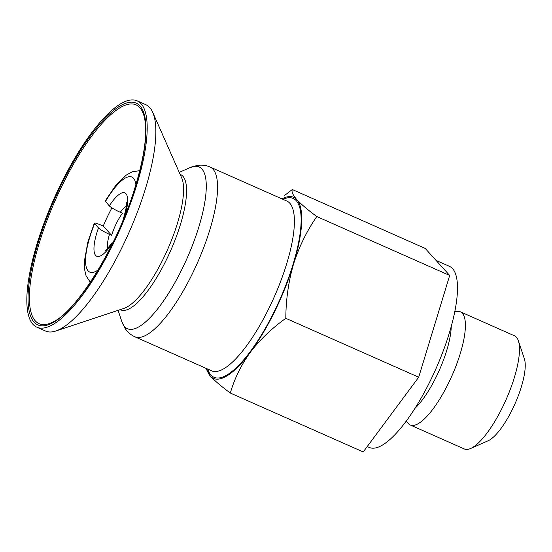<?xml version="1.0" encoding="UTF-8"?>
<svg xmlns="http://www.w3.org/2000/svg" width="552" height="552" viewBox="0 0 552 552"><rect width="100%" height="100%" fill="white"/><g stroke="black" fill="none" stroke-linecap="round" stroke-linejoin="round"><path stroke-width="0.83" d="M105.211 201.08L109.282 205.896C111.166 207.628 114.83 209.767 120.281 212.313L122.44 213.272A24.757 7.279 -66.1 0 0 116.327 223.519A24.757 7.279 -66.1 0 0 111.635 235.338L109.468 234.379C104.017 231.826 100.354 229.687 98.477 227.955L94.392 223.16M112.511 243.446L112.118 242.652M98.125 269.928A51.991 15.29 -66.1 0 1 94.599 223.677C93.902 222.518 96.062 222.994 101.078 225.112L103.238 226.072A61.893 18.202 -66.1 0 1 108.378 214.742A61.893 18.202 -66.1 0 1 111.911 207.862M206.71 368.632A99.029 29.118 -66.1 0 0 210.36 376.112A99.029 29.118 -66.1 0 0 250.346 352.259A99.029 29.118 -66.1 0 0 293.574 264.008C299.067 246.813 306.808 230.991 316.8 216.55C307.899 209.974 301.24 204.33 296.824 199.61A99.029 29.118 -66.1 0 0 281.948 198.879M205.696 368.184L210.36 376.112C214.762 380.818 221.421 386.469 230.336 393.052C234.455 378.658 241.127 365.065 250.346 352.259C259.992 339.652 271.819 328.343 285.812 318.318C285.936 299.515 288.523 281.41 293.574 264.008A99.029 29.118 -66.1 0 0 296.824 199.61C292.87 195.104 291.366 191.737 292.312 189.522L284.245 195.712M292.312 189.522L425.199 248.421L449.687 275.448L418.699 377.216L363.223 451.95L230.336 393.052M406.389 420.907L407.673 422.777A61.893 18.202 -66.1 0 0 410.233 424.985L464.315 448.955A61.893 18.202 -66.1 0 0 470.649 448.479L488.127 440.772A47.037 13.835 -66.1 0 0 515.016 403.733A47.037 13.835 -66.1 0 0 524.4 358.931L518.376 340.805A61.893 18.202 -66.1 0 0 514.471 335.788L460.389 311.818A61.893 18.202 -66.1 0 0 457.035 311.411L454.786 311.707M60.506 184.775A123.786 36.397 -66.1 0 0 36.86 327.198A123.786 36.397 -66.1 0 0 120.295 228.783A123.786 36.397 -66.1 0 0 137.179 100.864A123.786 36.397 -66.1 0 0 60.506 184.775M36.86 327.198L45.512 331.034A123.786 36.397 -66.1 0 0 55.8 331.007A123.786 36.397 -66.1 0 0 128.947 232.613A123.786 36.397 -66.1 0 0 152.718 112.339A123.786 36.397 -66.1 0 0 145.831 104.701L137.179 100.864M367.232 446.547L369.226 447.43A99.029 29.118 -66.1 0 0 435.97 368.695A99.029 29.118 -66.1 0 0 449.48 266.361L436.066 260.42M410.233 424.985A61.893 18.202 -66.1 0 0 451.95 375.774A61.893 18.202 -66.1 0 0 460.389 311.818M470.649 448.479A61.893 18.202 -66.1 0 0 506.032 399.745A61.893 18.202 -66.1 0 0 518.376 340.805M316.8 216.55L449.687 275.448M285.812 318.318L418.699 377.216M111.635 235.338L103.238 226.072M126.318 206.296A24.757 7.279 -66.1 0 0 120.281 212.313M109.468 234.379A24.757 7.279 -66.1 0 0 107.681 248.345M125.104 215.239A34.659 10.191 -66.1 0 0 125.173 193.055A34.659 10.191 -66.1 0 0 109.282 205.896M98.477 227.955A34.659 10.191 -66.1 0 0 95.682 255.466A34.659 10.191 -66.1 0 0 112.346 243.26M135.895 184.713A51.991 15.29 -66.1 0 0 105.404 201.611M61.934 185.989A119.667 35.183 -66.1 0 0 53.22 321.844C76.252 311.418 115.954 248.441 133.839 191.24C144.52 157.223 147.977 132.342 144.196 116.582A119.667 35.183 -66.1 0 0 61.934 185.989M61.037 185.355A121.309 35.673 -66.1 0 0 54.144 321.988A121.309 35.673 -66.1 0 0 145.873 134.75A121.309 35.673 -66.1 0 0 61.037 185.355M55.8 331.007L123.889 308.416A73.851 21.714 -66.1 0 0 167.525 249.711A73.851 21.714 -66.1 0 0 181.712 177.958L152.718 112.339M120.177 309.644A73.996 21.756 -66.1 0 0 170.485 251.029A73.996 21.756 -66.1 0 0 180.124 174.384M118.093 310.334L121.826 321.554A88.486 26.02 -66.1 0 0 187.045 258.364A88.486 26.02 -66.1 0 0 190.06 167.601L179.241 172.376M210.057 167.014L286.888 201.066A92.84 27.296 -66.1 0 1 274.22 297.004A92.84 27.296 -66.1 0 1 211.651 370.82L134.819 336.768A92.84 27.296 -66.1 0 0 197.395 262.952A92.84 27.296 -66.1 0 0 210.057 167.014C205.779 165.179 201.328 164.689 196.712 165.531L190.06 167.601M207.718 369.074A97.794 28.752 -66.1 0 0 279.878 299.515A97.794 28.752 -66.1 0 0 282.955 199.327M414.931 408.39A54.82 16.118 -66.1 0 0 451.246 326.446M126.291 202.618C127.146 203.778 126.008 209.781 122.861 220.621M112.084 242.632C107.806 248.331 105.425 251.05 104.935 250.794M139.808 170.63L132.094 171.858L126.146 175.184L115.527 185.72L105.156 201.052M90.314 282.293L86.043 275.752L84.518 269.114L84.394 261.193L87.851 242.038L94.337 223.139M134.819 336.768C130.589 334.829 127.236 331.862 124.759 327.874L121.826 321.554"/></g></svg>
